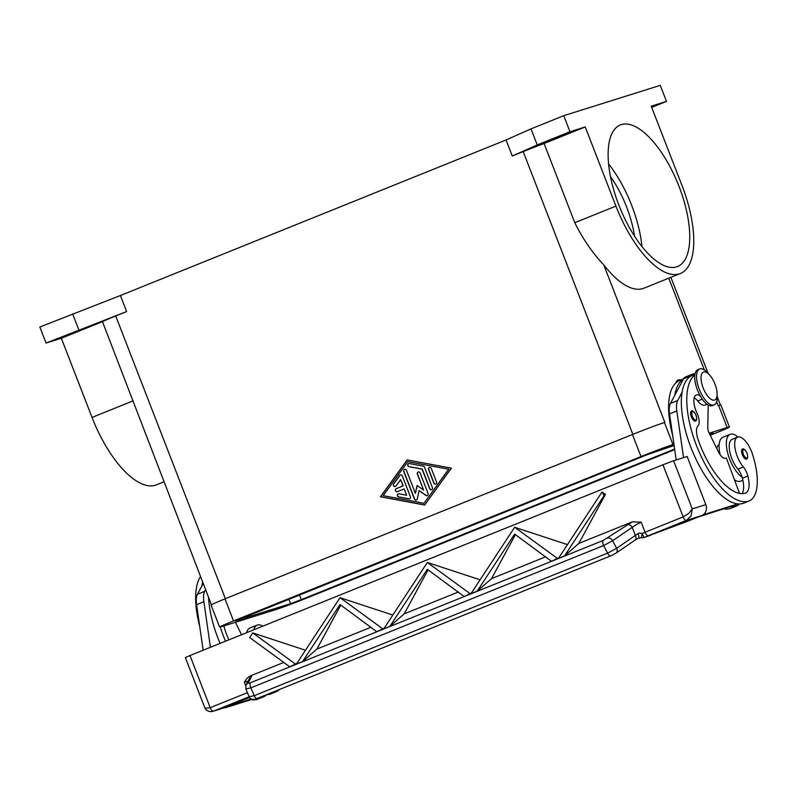 <?xml version="1.0" encoding="UTF-8"?>
<svg xmlns="http://www.w3.org/2000/svg" width="797" height="797" viewBox="0 0 797 797"><rect width="100%" height="100%" fill="white"/><g stroke="black" fill="none" stroke-linecap="round" stroke-linejoin="round"><path stroke-width="1.2" d="M709.758 434.325L713.375 433.249L709.988 434.783M674.621 449.06L301.256 599.653L290.596 603.658L235.663 620.853L647.772 454.449L674.113 445.523M709.2 433.199L727.173 427.551A25.823 0.767 -21.2 0 1 729.424 427.023L720.867 404.966A25.823 0.767 158.8 0 0 718.615 405.494L718.197 405.623A25.823 0.767 -21.2 0 1 718.406 405.563M729.424 427.023A25.823 0.767 -21.2 0 1 715.507 433.169L710.237 435.292M664.628 422.46A25.823 0.767 -21.2 0 1 664.857 422.38L664.429 422.52A25.823 0.767 158.8 0 0 632.439 434.514L224.973 598.876A25.823 0.767 158.8 0 0 211.056 605.023L219.613 627.08A25.823 0.767 -21.2 0 1 233.521 620.933L640.997 456.571A25.823 0.767 -21.2 0 1 672.987 444.577L673.933 444.278M674.7 449.628L308.031 597.531A25.823 0.767 -21.2 0 1 276.041 609.526L221.855 626.552A25.823 0.767 -21.2 0 1 219.613 627.08M548.296 141.378L569.337 133.059L548.296 141.378M68.054 335.079L89.095 326.77L68.054 335.079M676.533 266.895A76.353 31.402 -112 0 1 619.349 206.333A76.353 31.402 -112 0 1 620.375 124.93A76.353 31.402 -112 0 1 621.341 124.581A76.353 31.402 -112 0 1 678.526 185.143A76.353 31.402 -112 0 1 677.5 266.547A76.353 31.402 -112 0 1 676.533 266.895M675.786 382.998A17.215 7.083 -112 0 1 680.728 380.049M717.121 393.519L717.23 396.527A19.367 7.97 -112 0 1 714.142 404.896A19.367 7.97 -112 0 1 699.278 389.325A19.367 7.97 -112 0 1 699.646 368.971A19.367 7.97 -112 0 1 707.676 372.857L709.689 375.098A15.063 6.197 -112 0 1 715.009 384.194A15.063 6.197 -112 0 1 717.121 393.519A15.063 6.197 -112 0 1 712.209 399.895A15.063 6.197 -112 0 1 703.153 387.91A15.063 6.197 -112 0 1 701.838 373.673A15.063 6.197 -112 0 1 709.689 375.098M714.142 404.896L712.329 405.623A19.367 7.97 -112 0 1 697.455 390.062A19.367 7.97 -112 0 1 697.833 369.708L699.656 368.971M700.214 395.91A15.063 6.197 68 0 0 696.269 394.993A15.063 6.197 68 0 0 696.976 413.135A10.76 4.423 -112 0 1 698.062 425.708A15.063 6.197 68 0 0 698.182 439.854A60.253 24.787 68 0 0 745.374 493.174A21.519 8.857 68 0 0 745.643 493.074A21.519 8.857 68 0 0 747.855 475.998A10.76 4.423 68 0 0 743.362 466.972A18.291 7.522 -112 0 1 736.398 453.901A18.291 7.522 -112 0 1 737.614 437.125A18.291 7.522 -112 0 1 752.517 454.27A50.898 20.941 -112 0 1 749.12 500.964A50.898 20.941 -112 0 1 748.483 501.193A68.861 28.323 -112 0 1 698.471 450.395A68.861 28.323 -112 0 1 694.874 374.879M737.902 437.025A23.671 9.733 68 0 0 730.142 434.335A23.671 9.733 68 0 0 729.683 459.211A23.671 9.733 68 0 0 742.067 477.064A10.76 4.423 68 0 0 737.912 469.174A18.291 7.522 -112 0 1 730.939 456.103A18.291 7.522 -112 0 1 732.164 439.326L737.614 437.125M707.029 404.278L705.116 405.055A16.139 6.635 -112 0 1 697.714 400.991A15.063 6.197 68 0 0 694.217 397.763M716.772 448.522A18.291 7.522 -112 0 1 719.153 444.587M720.109 454.688A23.671 9.733 -112 0 1 722.869 437.274L730.142 434.335M742.445 449.1L742.565 449.05C743.063 448.203 745.703 449.857 747.038 453.224C748.004 456.651 747.815 458.604 746.47 459.072A5.38 2.212 -112 0 1 746.4 459.102A5.38 2.212 -112 0 1 742.376 454.828A5.38 2.212 -112 0 1 742.445 449.1A5.38 2.212 -112 0 1 742.515 449.07M691.437 411.122L691.557 411.083C692.055 410.236 694.685 411.89 696.03 415.257C696.986 418.684 696.797 420.627 695.462 421.105A5.38 2.212 -112 0 1 695.392 421.135A5.38 2.212 -112 0 1 691.358 416.861A5.38 2.212 -112 0 1 691.437 411.122A5.38 2.212 -112 0 1 691.497 411.103M245.815 685.53A4.304 4.204 27.7 0 1 245.994 685.131L245.835 688.897L250.896 687.831L603.608 545.556L612.644 540.725L636.225 524.605L641.177 522.165L632.35 521.826L603.18 540.476L250.467 682.75L247.987 683.258L251.623 676.334A4.304 4.204 -152.3 0 0 249.63 678.207M643.677 537.577A4.304 3.726 -108.3 0 0 643.707 537.567A4.304 4.304 0 0 1 641.306 537.656L642.143 533.432L639.483 533.014L637.919 533.651L616.639 548.306L607.603 553.138L254.213 695.681A4.304 1.773 68 0 0 255.907 698.052A4.304 1.773 68 0 0 257.212 698.451A4.304 1.773 68 0 0 257.222 698.451C255.349 699.547 250.288 700.294 249.152 696.747M247.419 692.663L210.209 707.676L205.606 708.264L204.66 707.367C204.371 706.56 205.795 712.787 212.929 711.342L249.142 696.757L254.213 695.681L250.896 687.831A4.304 1.773 -112 0 1 250.009 684.743A4.304 1.773 -112 0 1 250.467 682.75M212.929 711.342L228.171 706.55A8.608 7.84 -107.4 0 0 228.699 706.361L213.457 711.153A4.304 1.773 68 0 1 211.803 710.356A4.304 1.773 68 0 1 210.209 707.676L189.985 655.533L185.352 657.585L204.66 707.367M638.078 538.274A4.304 1.823 -118.8 0 0 638.317 538.194L634.741 540.346A4.304 3.308 -124.3 0 0 634.761 540.336A4.304 3.308 -124.3 0 0 635.876 538.642A4.304 3.308 -124.3 0 0 635.408 535.504L632.25 527.355A4.304 3.308 -124.3 0 0 630.038 525.084A4.304 3.308 -124.3 0 0 627.349 524.775M610.821 555.768A4.304 1.773 -112 0 1 610.612 555.898A4.304 1.773 -112 0 1 609.297 555.499A4.304 1.773 -112 0 1 607.603 553.138L603.608 545.556A4.304 1.773 -112 0 1 602.731 542.468A4.304 1.773 -112 0 1 603.18 540.476M251.623 676.334L250.587 675.816C248.285 676.832 246.213 678.964 244.37 682.222L248.106 681.106M648.35 535.733L686.416 520.381L691.148 515.798L692.274 508.885L688.847 513.338L683.168 516.894L642.143 533.432L643.906 537.487L648.35 535.733A4.304 1.773 -112 0 1 646.696 534.936A4.304 1.773 -112 0 1 645.092 532.257L641.177 522.165M701.659 515.589A8.608 7.84 -107.4 0 0 705.893 511.166A8.608 7.84 -107.4 0 0 705.823 504.631L692.274 508.885L673.604 460.756L662.945 464.761L683.168 516.894A4.304 1.773 -112 0 0 684.762 519.574A4.304 1.773 -112 0 0 686.416 520.381L701.659 515.589L687.104 521.457L643.906 537.487A4.304 3.726 -108.3 0 1 643.707 537.567L650.501 535.315M402.316 475.909L410.395 496.73A1.614 1.474 72.6 0 1 408.851 498.862L398.649 496.959A1.614 1.474 72.6 0 1 398.341 493.841A1.614 1.474 72.6 0 1 398.998 493.801L406.649 495.226L404.209 488.93L397.384 491.679A1.614 1.474 72.6 0 1 395.422 490.673A1.614 1.474 72.6 0 1 396.219 488.671L403.043 485.921L400.602 479.615L395.97 486.001A1.614 1.474 72.6 0 1 393.588 485.841A1.614 1.474 72.6 0 1 393.598 483.938L399.765 475.43A1.614 1.474 72.6 0 1 402.316 475.909M400.552 474.902A1.614 1.474 -107.4 0 0 399.935 475.381L393.768 483.889A1.614 1.474 -107.4 0 0 395.352 486.479M400.602 479.615L403.212 485.861L396.388 488.621A1.614 1.474 -107.4 0 0 397.374 491.679M404.209 488.93L406.649 495.226M398.42 493.811A1.614 1.474 -107.4 0 0 398.819 496.9L409.02 498.802A1.614 1.474 -107.4 0 0 409.598 498.792M429.523 467.431A1.614 1.474 -107.4 0 0 428.726 469.483L433.976 483.022A1.614 1.474 -107.4 0 0 435.74 484.028M436.537 481.966A1.614 1.474 72.6 0 1 435.66 484.058A1.614 1.474 72.6 0 1 433.807 483.072L428.557 469.543A1.614 1.474 72.6 0 1 429.444 467.45A1.614 1.474 72.6 0 1 431.287 468.437L436.537 481.966M448.821 469.214L407.825 461.642L383.168 495.674L423.984 503.296L448.821 469.214L407.825 461.642M423.984 503.296L448.651 469.264M407.157 459.909L451.381 468.158L424.652 505.029L380.428 496.78L407.157 459.909M407.267 459.929L380.597 496.72L424.711 504.959M424.482 467.172L432.422 487.644A1.614 1.474 72.6 0 1 431.546 489.737A1.614 1.474 72.6 0 1 429.703 488.74L422.091 469.144L409 466.693A1.614 1.474 72.6 0 1 408.692 463.575A1.614 1.474 72.6 0 1 409.349 463.535L423.297 466.145A1.614 1.474 72.6 0 1 424.482 467.172M408.771 463.555A1.614 1.474 -107.4 0 0 409.17 466.643L422.261 469.084L429.872 488.691A1.614 1.474 -107.4 0 0 431.625 489.707M417.21 485.572L415.396 493.363L417.07 485.473L423.586 490.055L417.369 474.056A1.614 1.474 72.6 0 1 418.256 471.963A1.614 1.474 72.6 0 1 420.099 472.95L428.109 493.602A1.614 1.474 72.6 0 1 425.987 495.475L419.063 490.603L417.279 498.992A1.614 1.474 72.6 0 1 414.47 499.101L403.7 471.336A1.614 1.474 72.6 0 1 406.43 470.24L415.396 493.363M404.667 469.224A1.614 1.474 -107.4 0 0 403.87 471.286L414.639 499.052A1.614 1.474 -107.4 0 0 416.403 500.058M419.063 490.603L426.156 495.425A1.614 1.474 -107.4 0 0 427.312 495.664M418.335 471.944A1.614 1.474 -107.4 0 0 417.538 473.996L423.586 490.055M163.764 481.886L156.421 484.855A83.884 34.5 -112 0 1 92.044 417.429L61.329 338.247L46.077 343.049L39.85 326.999L120.407 295.528L506.045 139.973L512.272 156.013L523.191 151.609A25.823 0.767 -21.2 0 1 544.082 143.53L585.227 126.932L615.932 206.104L574.796 222.702L544.082 143.53M120.407 295.528L126.623 311.567L115.714 315.971L225.382 598.706M615.862 553.218A4.304 3.308 -124.3 0 0 615.971 553.148L610.612 555.898A4.304 1.773 -112 0 1 610.612 555.908L257.212 698.451M638.327 538.194A4.304 1.823 -118.8 0 0 637.919 533.651M340.07 597.69L383.108 629.112L376.832 631.742L340.01 604.524L302.541 661.61L296.255 664.25L340.02 597.71L392.841 615.045M296.474 664.06L302.541 661.61M377.051 631.553L383.108 629.112M383.785 628.833L427.341 562.483L470.429 593.895L464.143 596.525L427.322 569.297L389.853 626.392L383.576 629.022L389.853 626.392M464.362 596.335L470.429 593.895M514.703 527.245L557.741 558.667L551.464 561.307L514.643 534.08L477.164 591.175L470.888 593.805L514.653 527.265L567.474 544.61M471.107 593.616L477.164 591.175M551.673 561.118L557.741 558.667M558.418 558.398L601.974 492.048L604.156 495.515L564.485 555.947L558.199 558.587L564.485 555.947M601.974 492.048L605.441 494.389L578.841 543.415L632.35 521.826M289.729 666.78L249.68 637.54L252.749 632.908L295.797 664.329L289.51 666.969L295.797 664.329M289.52 666.969L296.962 663.313M384.274 628.096L376.832 631.742M296.255 664.25L302.322 661.799L316.897 649.077L371.093 627.209M558.199 558.587L564.266 556.147L578.841 543.415M383.566 629.032L389.633 626.581L404.209 613.849L458.405 591.992M480.153 579.827L427.381 562.473M471.595 592.878L464.143 596.525M551.464 561.307L558.906 557.651M515.4 534.638L491.53 578.632L476.955 591.364L470.888 593.805M305.53 650.262L252.749 632.908M340.767 605.072L316.897 649.077M428.079 569.855L404.209 613.849M189.985 655.533L662.945 464.761M250.587 675.816L283.782 662.427M491.53 578.632L545.726 556.774M604.156 495.515L605.441 494.389M705.823 504.631L687.153 456.502L673.604 460.756M228.699 706.361L249.541 697.475M251.224 698.959L225.143 707.806L252.171 699.318M220.072 643.398A68.861 28.323 -112 0 1 208.505 597.212M210.438 647.284L203.863 601.735A21.519 8.857 -112 0 1 204.739 591.304L205.586 589.71M676.195 459.949L669.54 413.892A21.519 8.857 -112 0 1 670.426 403.471L683.567 378.794A17.215 7.083 -112 0 1 685.36 377.061L692.633 374.122A17.215 7.083 68 0 0 690.85 375.855L690.65 376.224A68.861 28.323 -112 0 1 692.374 375.357L694.964 374.311M739.516 493.413L726.366 458.006L725.519 458.275A10.76 4.423 -112 0 1 718.326 451.67L709.26 433.319A6.456 2.66 -112 0 1 707.796 427.66L708.184 405.025M695.004 374.092A17.215 7.083 68 0 0 692.633 374.122M704.947 512.959L705.385 514.095L737.863 503.893A68.861 28.323 -112 0 1 697.305 461.901A68.861 28.323 -112 0 1 682.063 392.343L677.699 400.532A21.519 8.857 68 0 0 676.822 410.963L683.557 457.637M738.819 503.953L698.102 517.024M698.102 517.034L705.385 514.095M674.79 395.282A68.861 28.323 -112 0 1 683.378 379.153M739.536 503.953A50.898 20.941 -112 0 1 736.388 506.095A50.898 20.941 -112 0 1 735.751 506.334A68.861 28.323 -112 0 1 730.59 506.822M742.874 480.252L740.582 481.179A23.671 9.733 -112 0 1 734.794 480.003A23.671 9.733 -112 0 1 734.455 479.774M735.422 482.384A21.519 8.857 68 0 0 735.123 481.139A10.76 4.423 68 0 0 734.794 480.003M682.063 392.343A68.861 28.323 -112 0 1 690.65 376.224M736.388 506.095L730.929 508.297A50.898 20.941 -112 0 1 730.291 508.536A68.861 28.323 -112 0 1 724.035 508.885M672.658 435.481A68.861 28.323 -112 0 1 679.642 380.498L683.487 378.944M742.087 493.662A21.519 8.857 68 0 0 742.396 478.2A10.76 4.423 68 0 0 742.067 477.064M749.12 500.964L743.671 503.166A50.898 20.941 -112 0 1 743.023 503.395A68.861 28.323 -112 0 1 737.863 503.893M203.185 583.514L197.467 594.243A21.519 8.857 68 0 0 196.58 604.674L203.155 650.222M235.533 622.248A6.456 2.66 68 0 0 236.301 624.091L241.551 634.731M201.83 586.054A68.861 28.323 -112 0 1 202.647 582.139M266.587 694.725A50.898 20.941 -112 0 1 263.428 696.877A50.898 20.941 -112 0 1 262.791 697.106A68.861 28.323 -112 0 1 259.164 697.664M253.884 629.76A23.671 9.733 -112 0 1 257.182 625.107L249.909 628.046A23.671 9.733 68 0 0 246.612 632.688M257.182 625.107A23.671 9.733 -112 0 1 262.791 626.163M279.398 689.505A50.898 20.941 -112 0 1 276.16 691.736A50.898 20.941 -112 0 1 275.523 691.965A68.861 28.323 -112 0 1 271.897 692.533M225.521 641.196A68.861 28.323 -112 0 1 220.251 627.01M223.947 625.894A15.063 6.197 68 0 0 225.222 630.626A60.253 24.787 68 0 0 228.809 639.871M276.16 691.736L270.711 693.938A50.898 20.941 -112 0 1 270.063 694.167A68.861 28.323 -112 0 1 266.437 694.735M263.428 696.877L257.979 699.079A50.898 20.941 -112 0 1 257.331 699.308A68.861 28.323 -112 0 1 251.075 699.656M199.698 626.263A68.861 28.323 -112 0 1 200.495 576.58M608.619 163.943A76.353 31.402 -112 0 1 641.964 246.612M610.502 176.615A63.441 26.092 -112 0 1 634.522 236.181M506.045 139.973L531.001 128.885L563.748 115.685L660.265 85.359L666.491 101.398L651.229 106.19L681.943 185.372A83.884 34.5 -112 0 1 680.329 273.53L643.936 288.205A83.884 34.5 -112 0 1 603.747 264.833C592.53 253.057 582.876 239.02 574.796 222.702M680.329 273.53A83.884 34.5 -112 0 1 615.932 206.104M666.491 101.398L651.687 107.376M512.272 156.013L537.228 144.934L569.965 131.724L585.227 126.932M61.329 338.247L102.474 321.659L211.414 604.734M102.474 321.659A25.823 0.767 -21.2 0 1 115.714 315.971M46.077 343.049L126.623 311.567M72.597 313.789L78.813 329.838M531.001 128.885L537.228 144.934M563.748 115.685L569.965 131.724M290.596 603.658L288.873 599.214M301.256 599.653L299.433 594.951M727.173 427.551L718.615 405.494M672.987 444.577L664.429 422.52M640.997 456.571L632.439 434.514M233.521 620.933L224.973 598.876M702.257 399.158L697.714 400.991M746.819 458.006A4.523 1.863 -112 0 1 743.412 454.35A4.523 1.863 -112 0 1 743.551 449.578A4.523 1.863 -112 0 1 746.968 453.234A4.523 1.863 -112 0 1 746.819 458.006M695.811 420.039A4.523 1.863 -112 0 1 692.394 416.383A4.523 1.863 -112 0 1 692.543 411.611A4.523 1.863 -112 0 1 695.95 415.267A4.523 1.863 -112 0 1 695.811 420.039M615.971 553.148A4.304 3.308 -124.3 0 0 615.981 553.138A4.304 3.308 -124.3 0 0 617.107 551.444A4.304 3.308 -124.3 0 0 616.639 548.306L612.644 540.725A4.304 3.308 -124.3 0 0 610.432 538.453A4.304 3.308 -124.3 0 0 607.742 538.144M244.37 682.222L245.735 685.739M523.191 151.609L632.848 434.345M245.994 685.131A4.304 4.204 27.7 0 1 246.004 685.121A4.304 4.204 27.7 0 1 247.987 683.258M683.567 378.794L690.85 375.855M670.426 403.471L677.699 400.532M669.54 413.892L676.822 410.963M735.751 506.334L730.291 508.536M747.855 475.998L742.396 478.2M743.362 466.972L737.912 469.174M748.483 501.193L743.023 503.395M204.739 591.304L197.467 594.243M203.863 601.735L196.58 604.674M270.063 694.167L275.523 691.965M257.331 699.308L262.791 697.106M92.044 417.429L133.179 400.831M668.763 278.193L704.339 369.898M716.672 401.698L718.197 405.623M603.747 264.833L664.857 422.38M245.835 688.897L249.142 696.757M634.761 540.336L615.981 553.138M641.306 537.646L638.317 538.194M249.64 678.187L246.004 685.121M670.885 277.336L708.134 373.355M717.24 396.836L720.398 404.986"/></g></svg>
